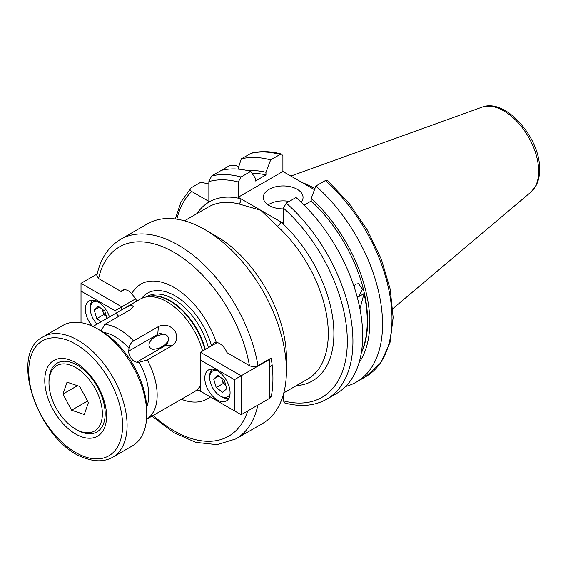 <?xml version="1.0" encoding="UTF-8"?>
<svg xmlns="http://www.w3.org/2000/svg" width="568" height="568" viewBox="0 0 568 568"><rect width="100%" height="100%" fill="white"/><g stroke="black" fill="none" stroke-linecap="round" stroke-linejoin="round"><path stroke-width="0.85" d="M230.076 392.736A17.885 10.323 -120 0 0 222.273 374.745A17.885 10.323 -120 0 0 208.491 369.953A17.885 10.323 -120 0 0 204.785 378.139A17.885 10.323 -120 0 0 212.595 396.13A17.885 10.323 -120 0 0 226.369 400.923A17.885 10.323 -120 0 0 230.076 392.736M200.433 360.048L200.433 391.196L234.428 410.827L234.428 379.68L200.433 360.048L200.433 352.266L217.196 342.582M200.433 352.266L241.173 375.782L269.275 359.565L268.912 359.359M234.428 379.68L241.173 375.782L241.173 414.718L269.275 398.495L269.275 359.565M241.173 414.718L234.428 410.827M109.475 316.951A17.885 10.323 -120 0 0 89.077 301.004A17.885 10.323 -120 0 0 85.37 309.191A17.885 10.323 -120 0 0 92.243 326.153M115.013 313.749L115.013 310.731L81.018 291.107L81.018 283.318L97.199 273.975M81.018 283.318L121.758 306.841L135.901 298.676M115.013 310.731L121.758 306.841L121.758 309.794M81.018 291.107L81.018 322.255L82.026 322.837M168.029 341.283C169.2 337.846 168.078 335.518 164.649 334.318L162.902 334.176A6.88 5.531 43 0 0 157.755 334.36L128.758 351.095L128.979 348.248C129.405 345.223 130.938 342.788 133.587 340.935L158.365 326.628C164.145 323.81 169.591 325.081 174.703 330.427C178.118 336.909 177.244 341.986 172.097 345.656L165.728 345.408A6.88 5.531 43 0 0 168.029 341.283L164.578 345.195L159.083 348.298L152.657 349.533C143.626 345.316 153.495 336.583 157.776 335.773A7.945 4.587 60 0 1 157.755 334.36L158.365 326.628M124.143 289.73L121.062 291.512A11.921 6.88 -120 0 1 122.404 290.269A11.921 6.88 -120 0 1 131.776 293.67L137.002 300.983M238.737 203.919A3.976 2.833 103.9 0 0 240.775 198.736L260.84 210.316L238.737 203.919A99.343 57.354 -120 0 0 208.364 207.022L184.458 220.824M301.182 202.272A19.866 11.474 0 0 0 303.049 197.423A19.866 11.474 0 0 0 297.227 189.307A19.866 11.474 0 0 0 275.579 186.822A19.866 11.474 0 0 0 263.311 197.423A19.866 11.474 0 0 0 269.133 205.531A19.866 11.474 0 0 0 283.46 208.889M289.24 201.42A19.866 11.474 0 0 0 268.089 204.885M354.538 285.257L354.851 288.572M302.353 182.697A88.317 50.985 60 0 1 314.921 188.576M286.272 203.138L296.006 197.515A126.259 72.896 60 0 1 362.668 335.738A126.259 72.896 60 0 1 336.519 393.539L326.785 399.155A126.259 72.896 60 0 0 349.824 312.599A126.259 72.896 60 0 0 286.272 203.138L283.46 208.115A122.29 70.602 60 0 1 347.311 341.354A122.29 70.602 60 0 1 283.46 400.859L283.46 394.142M353.899 286.116L355.866 284.149L358.5 283.624L362.462 289.119L359.04 296.042L357.08 296.617M101.061 330.903L104.874 324.356L129.66 310.05L133.714 306.095L130.548 305.456L122.702 309.24L140.175 299.151A53.648 30.97 60 0 1 145.742 297.064A53.648 30.97 60 0 1 202.591 351.017M121.062 291.512L98.612 278.554L96.837 275.629C100.33 258.894 108.254 246.789 120.615 239.327L147.311 223.913A115.233 66.534 60 0 1 204.927 229.621L216.167 236.111A99.343 57.354 60 0 1 286.414 357.776L286.414 370.755A115.233 66.534 60 0 1 262.544 423.508L235.855 438.922A115.233 66.534 60 0 0 257.858 405.083M283.801 392.886L307.7 379.083A99.343 57.354 -120 0 0 328.276 333.608A99.343 57.354 -120 0 0 277.326 226.199L260.84 210.316L283.46 223.38L283.46 208.115M204.927 229.621A115.233 66.534 60 0 1 286.414 370.755M269.275 398.083L271.163 396.989A115.233 66.534 -120 0 0 272.924 378.544A115.233 66.534 -120 0 0 271.163 358.06L257.957 365.685C255.096 367.013 252.256 366.992 249.43 365.629L226.98 352.664A11.921 6.88 -120 0 0 216.266 342.447L214.15 342.745L212.517 345.287M92.967 326.479L115.929 313.224L118.733 316.355M122.702 309.24L115.929 313.224M146.693 407.235A47.684 27.534 -120 0 0 139.075 362.242L147.311 359.963L172.097 345.656M139.075 362.242L136.732 362.15A7.945 4.587 60 0 1 128.758 351.095M147.311 359.963A53.648 30.97 60 0 1 157.158 395.087A53.648 30.97 60 0 1 147.311 418.843L193.816 392.069A53.648 30.97 60 0 0 198.417 388.292A53.648 30.97 60 0 0 200.433 385.601M147.311 418.843L146.558 419.191M210.238 396.855A66.314 38.283 60 0 1 181.348 399.269M131.776 293.67A66.314 38.283 60 0 1 174.021 287.415A66.314 38.283 60 0 1 216.266 342.447M314.494 189.705L282.899 171.465L238.226 197.259L240.775 198.736A103.312 59.647 60 0 0 196.982 213.589M238.226 197.259L238.226 182.001L241.031 177.017L250.765 171.401L255.437 178.387L255.437 181L265.973 174.916L265.973 172.303L270.638 159.927L280.088 154.468L281.721 154.148L282.899 156.207L282.899 171.465M208.861 183.968L200.795 182.257L191.061 187.873C189.591 189.158 189.819 190.365 191.743 191.508L208.861 201.399L208.861 181.625L211.672 175.981L230.118 165.331L236.416 165.714L238.638 166.999M325.329 180.588A126.259 72.896 60 0 1 388.881 290.049A126.259 72.896 60 0 1 365.842 376.605L380.737 362.853L389.989 342.66L393.155 317.555L390.195 289.169L381.369 259.32L367.304 229.983L348.937 203.131L327.502 180.56L325.329 180.588L315.879 186.041L311.207 198.424L311.207 201.036A111.761 64.525 60 0 1 361.241 353.26M311.207 201.036L304.114 205.133M361.39 352.373A111.761 64.525 -120 0 0 364.038 293.578L359.942 308.878M357.308 297.462L364.038 293.578M315.879 186.041A126.259 72.896 60 0 1 379.431 295.502A126.259 72.896 60 0 1 356.384 382.065A126.259 72.896 60 0 1 345.663 386.439M311.207 198.424A114.828 66.3 60 0 1 359.054 362.675M191.061 187.873L181.085 201.839L175.278 218.957M326.785 399.155C314.608 405.971 300.564 407.22 284.639 402.918L283.46 400.859M237.964 169.108L241.279 158.884L251.354 153.168C260.762 150.861 270.879 151.187 281.721 154.148M241.279 158.884A126.259 72.896 60 0 1 270.638 159.927M248.244 170.755A114.828 66.3 60 0 1 265.973 172.303M252.107 173.403A111.761 64.525 60 0 1 265.973 174.916M221.406 170.357A126.259 72.896 60 0 1 250.765 171.401M277.326 226.199A3.976 1.576 132.2 0 0 280.911 221.903A103.312 59.647 60 0 1 333.416 323.696A103.312 59.647 60 0 1 296.326 385.651M271.163 396.989L269.275 395.903M162.902 334.176L157.776 335.773M102.297 309.262A8.115 4.686 -120 0 0 102.545 310.284L103.809 314.551L96.787 318.605L101.125 321.772M96.922 301.317A14.903 8.605 -120 0 0 90.291 308.786A14.903 8.605 -120 0 0 91.086 313.898A14.903 8.605 -120 0 0 97.093 324.101M99.364 307.125L94.26 310.071L96.787 318.605M94.26 310.071L98.292 306.337L104.86 311.136L107.011 318.371M92.776 300.181A16.891 9.748 -120 0 0 90.291 307.167L90.291 308.786M106.443 316.475L103.809 314.551M102.226 309.212L102.545 310.284A8.115 4.686 -120 0 0 106.429 316.411M81.096 431.644A37.751 21.797 -120 0 0 101.814 407.171A37.751 21.797 -120 0 0 70.262 365.025A37.751 21.797 -120 0 0 48.983 382.924A37.751 21.797 -120 0 0 75.679 429.16A37.751 21.797 -120 0 0 81.096 431.644M48.983 382.924L48.983 381.298A39.739 22.94 60 0 1 57.212 363.108A39.739 22.94 60 0 1 71.376 362.462A39.739 22.94 60 0 1 101.807 396.386A39.739 22.94 60 0 1 96.951 431.936A39.739 22.94 60 0 1 82.786 432.589A39.739 22.94 60 0 1 77.085 429.969L75.679 429.16M88.388 402.627L79.747 386.46L67.045 382.165L62.97 394.043L71.603 410.21L84.312 414.505L88.388 402.627M87.529 401.022L71.603 410.21M77.447 385.679L62.97 394.043M81.948 436.906A43.708 25.233 60 0 1 45.412 388.107A43.708 25.233 60 0 1 69.403 359.764A43.708 25.233 60 0 1 75.679 362.647A43.708 25.233 60 0 1 106.585 416.181A43.708 25.233 60 0 1 81.948 436.906M97.597 328.9L100.969 330.853A64.773 37.396 60 0 1 146.764 410.174L146.764 414.072A69.537 40.15 -120 0 0 97.597 328.9A69.537 40.15 -120 0 0 87.614 324.321A69.537 40.15 -120 0 0 62.828 325.457L43.154 336.817A69.537 40.15 60 0 1 67.947 335.674A69.537 40.15 60 0 1 121.197 395.051A69.537 40.15 60 0 1 112.691 457.261C105.066 461.472 96.311 461.919 86.435 458.603C41.038 445.944 6.596 354.702 43.154 336.817M112.691 457.261L132.365 445.901A69.537 40.15 -120 0 0 146.764 414.072M221.712 378.203A8.115 4.686 -120 0 0 221.96 379.225L223.231 383.492L216.202 387.546L222.77 392.346L226.809 388.611L224.282 380.084L217.714 375.285L213.674 379.019L216.202 387.546M216.337 370.258A14.903 8.605 -120 0 0 209.706 377.734A14.903 8.605 -120 0 0 210.501 382.839A14.903 8.605 -120 0 0 220.242 395.981A14.903 8.605 -120 0 0 230.026 393.972M220.242 395.981L221.648 396.791A16.891 9.748 -120 0 0 228.939 398.132M212.191 369.122A16.891 9.748 -120 0 0 209.706 376.108L209.706 377.734M225.858 385.416L223.231 383.492M221.648 378.16L221.96 379.225A8.115 4.686 -120 0 0 225.844 385.36M218.786 376.066L213.674 379.019M290.873 176.073L481.849 107.238A49.274 28.45 60 0 1 518.79 123.476A49.274 28.45 60 0 1 538.656 171.266A49.274 28.45 60 0 1 530.86 192.126L392.857 308.665M147.879 296.624A52.455 30.281 60 0 1 205.296 349.455M146.423 296.922L147.233 296.453A52.455 30.281 60 0 1 208.392 347.666M200.433 386.098A52.455 30.281 60 0 1 199.858 386.666M145.742 297.064L149.114 296.375A52.533 30.331 60 0 1 204.906 349.682M120.615 239.327A115.233 66.534 60 0 1 201.42 262.309A115.233 66.534 60 0 1 257.957 365.685M200.433 389.811A55.167 31.851 60 0 1 195.293 391.118M200.433 386.851A52.455 30.281 60 0 1 199.688 387.305L198.878 387.774M104.874 324.356A53.648 30.97 60 0 1 133.587 340.935M136.732 362.15L165.728 345.408A7.945 4.587 60 0 1 164.578 345.195M128.979 348.248A47.684 27.534 -120 0 0 103.475 332.379M141.73 298.356A55.167 31.851 60 0 1 178.586 298.044A55.167 31.851 60 0 1 211.559 345.841M247.712 410.948A109.276 63.091 60 0 1 153.19 415.449M98.612 278.554A109.276 63.091 60 0 1 174.021 252.334A109.276 63.091 60 0 1 249.43 365.629M208.861 181.625A122.29 70.602 60 0 1 238.226 182.001M176.854 219.177A122.29 70.602 60 0 1 191.743 191.508M250.729 153.431A126.259 72.896 60 0 1 280.088 154.468M211.672 175.981A126.259 72.896 60 0 1 241.031 177.017M85.2 456.885A66.357 38.312 -120 0 0 121.623 413.859A66.357 38.312 -120 0 0 66.151 339.778A66.357 38.312 -120 0 0 29.728 382.804A66.357 38.312 -120 0 0 85.2 456.885M481.849 107.238C505.676 97.526 540.53 138.23 539.6 169.619C539.614 175.966 538.329 181.49 535.738 186.176L530.86 192.126M151.99 416.145L173.652 432.567L195.782 442.358L217.047 444.666L235.855 438.922M200.433 386.013L198.417 388.292M356.384 382.065L365.842 376.605M272.164 365.309L269.275 366.978"/></g></svg>
